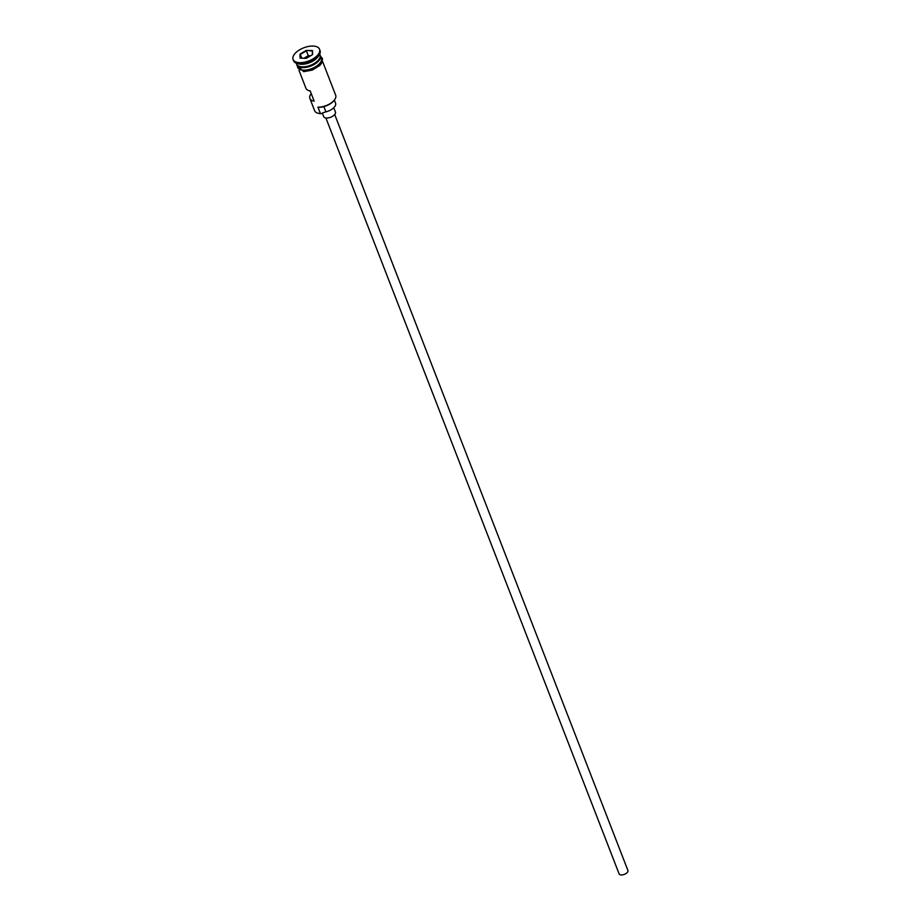 <?xml version="1.0" encoding="UTF-8"?>
<svg xmlns="http://www.w3.org/2000/svg" width="921" height="921" viewBox="0 0 921 921"><rect width="100%" height="100%" fill="white"/><g stroke="black" fill="none" stroke-linecap="round" stroke-linejoin="round"><path stroke-width="1.38" d="M311.24 93.597A12.606 6.24 -21.2 0 0 309.893 98.466L314.637 110.716A12.606 6.24 -21.2 0 0 318.033 113.225A12.606 6.24 -21.2 0 0 320.404 113.536L321.222 113.686A11.973 5.929 158.8 0 1 320.899 113.686A11.973 5.929 158.8 0 1 318.643 113.375A11.973 5.929 158.8 0 1 318.344 113.295M334.714 114.538L627.915 870.472A4.732 2.337 158.8 0 1 626.119 873.453A4.732 2.337 158.8 0 1 621.272 874.95A4.732 2.337 158.8 0 1 619.108 873.891L325.896 117.957M333.77 107.745L335.44 112.04A6.297 3.12 158.8 0 1 333.022 116.023A6.297 3.12 158.8 0 1 326.564 118.015A6.297 3.12 158.8 0 1 323.685 116.599L322.338 113.122M296.205 63.192L296.527 64.021A12.606 6.24 -21.2 0 0 302.295 66.842A12.606 6.24 -21.2 0 0 315.212 62.858A12.606 6.24 -21.2 0 0 320.024 54.903L319.714 54.074M296.7 64.389A12.606 6.24 -21.2 0 0 296.827 64.781A12.606 6.24 -21.2 0 0 302.595 67.613A12.606 6.24 -21.2 0 0 315.512 63.63A12.606 6.24 -21.2 0 0 320.324 55.674A12.606 6.24 -21.2 0 0 320.151 55.295M293.085 59.485L293.58 60.763A14.183 7.023 -21.2 0 0 297.391 63.584L298.922 63.975A12.606 6.24 -21.2 0 0 301.305 64.297A12.606 6.24 -21.2 0 0 318.229 56.492L319.103 55.156A14.183 7.023 -21.2 0 0 320.013 50.505L319.518 49.227A14.183 7.023 -21.2 0 0 313.036 46.05A14.183 7.023 -21.2 0 0 298.496 50.528A14.183 7.023 -21.2 0 0 293.085 59.485A14.183 7.023 -21.2 0 0 299.567 62.663A14.183 7.023 -21.2 0 0 314.107 58.184A14.183 7.023 -21.2 0 0 319.518 49.227M297.391 63.584A14.183 7.023 -21.2 0 0 300.062 63.94A14.183 7.023 -21.2 0 0 319.103 55.156M309.893 98.466A12.606 6.24 -21.2 0 0 314.165 101.16L310.204 90.949A12.606 6.24 158.8 0 1 305.933 88.255L299.026 70.457M320.404 113.536L317.929 107.158A12.606 6.24 -21.2 0 0 334.853 99.353A12.606 6.24 -21.2 0 0 335.67 95.22L322.523 61.339M296.827 64.781L297.817 67.337A12.606 6.24 -21.2 0 0 303.585 70.169A12.606 6.24 -21.2 0 0 316.502 66.185A12.606 6.24 -21.2 0 0 321.314 58.219L320.324 55.674M334.668 99.629A11.973 5.929 158.8 0 1 334.507 99.882A11.973 5.929 158.8 0 1 318.747 107.308L317.929 107.158M306.302 58.345L300.016 58.127L300.016 54.132L306.302 50.367L312.587 50.597L312.576 54.581L306.302 58.345M321.222 113.686A9.452 4.686 158.8 0 1 325.907 111.867L323.87 106.606M334.358 100.113L335.555 103.198A9.613 4.766 158.8 0 1 325.907 111.867M310.63 55.744L308.282 55.663L306.405 50.816L300.419 54.397L300.419 58.138M301.892 58.184L300.016 54.132M308.282 55.663L303.942 58.265M312.38 54.696L312.38 51.023L306.302 50.367M319.127 59.174A12.284 6.09 158.8 0 1 302.537 66.911A12.284 6.09 158.8 0 1 300.073 66.565M297.909 65.667A12.284 6.09 -21.2 0 0 302.641 67.175A12.284 6.09 -21.2 0 0 320.128 57.044M297.46 66.416A12.756 6.32 -21.2 0 0 303.504 70.261A12.756 6.32 -21.2 0 0 317.342 65.69A12.756 6.32 -21.2 0 0 320.957 57.298M318.643 113.375L318.033 113.225M320.6 56.377L322.454 58.53L322.074 62.501L319.898 65.391L312.311 70.077L303.723 71.677L297.103 65.495"/></g></svg>

